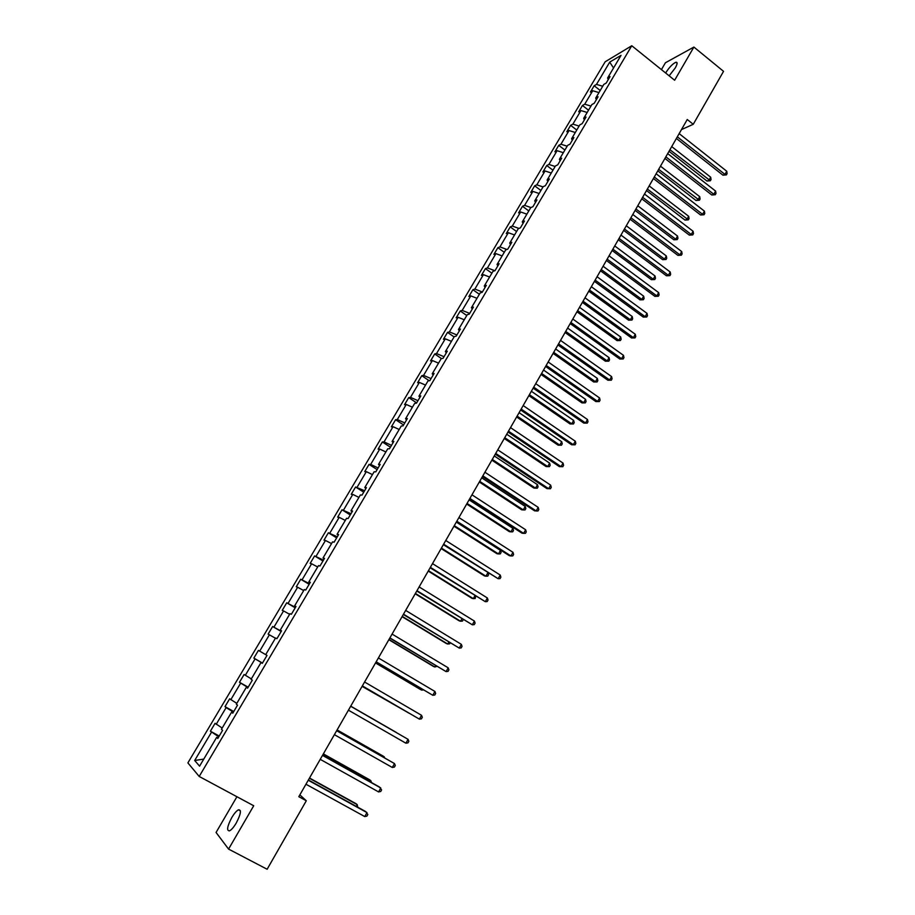 <?xml version="1.0" encoding="UTF-8"?>
<svg xmlns="http://www.w3.org/2000/svg" width="915" height="915" viewBox="0 0 915 915"><rect width="100%" height="100%" fill="white"/><g stroke="black" fill="none" stroke-linecap="round" stroke-linejoin="round"><path stroke-width="1.37" d="M236.264 823.008C240.851 814.121 241.594 809.718 238.495 809.798C236.528 810.793 234.286 813.389 231.769 817.598C227.172 826.451 226.428 830.866 229.528 830.843C231.495 829.836 233.748 827.229 236.264 823.008M669.151 75.831L675.259 67.95C677.443 63.981 677.672 62.071 675.933 62.243C672.788 63.627 669.345 67.207 665.628 72.983M236.928 796.725L216.066 832.467L228.567 849.086L267.134 869.25L306.296 800.774L299.857 794.861M605.181 61.774L187.884 762.893L199.196 776.458L631.773 45.75L605.181 61.774M631.773 45.75L674.641 80.245L693.89 47.065L665.422 62.758L661.431 69.609M693.89 47.065L723.548 71.336L693.25 124.291L687.257 119.51L298.805 796.69L306.296 800.774M218.765 736.815L210.393 731.188L219.223 736.037M203.759 759.095L194.689 760.479L211.468 732.252M222.173 728.043L215.082 723.296L210.393 731.188M216.18 724.325L226.131 707.592L224.999 706.632L233.748 711.515M236.802 703.372L229.654 698.797L224.999 706.632M230.797 699.723L240.668 683.128L239.478 682.27L248.171 687.188M251.316 678.896L244.099 674.504L239.478 682.27M245.3 675.327L255.079 658.869L253.844 658.102L262.468 663.055M602.733 86.239L596.489 84.409L609.722 62.129L621.033 55.369L607.617 77.992L610.031 76.597L606.21 83.048L603.808 84.42L595.699 98.088L598.078 96.773L594.224 103.269L591.868 104.562L583.69 118.344L586.035 117.086L582.157 123.628L579.824 124.863L571.601 138.748L573.899 137.559L569.999 144.158L567.7 145.313L559.408 159.302L561.673 158.192L557.738 164.837L555.485 165.924L547.124 180.015L549.355 178.974L545.386 185.676L543.167 186.694L534.749 200.888L536.945 199.928L532.942 206.676L530.757 207.614L522.271 221.922L524.432 221.03L520.406 227.835L518.256 228.704L509.712 243.116L511.828 242.303L507.768 249.155L505.663 249.944L497.039 264.481L499.121 263.737L495.026 270.646L492.968 271.366L484.275 286.006L486.322 285.343L482.194 292.297L480.169 292.937L471.419 307.703L473.421 307.108L469.258 314.131L467.268 314.691L458.449 329.56L460.417 329.057L456.219 336.125L454.275 336.606L445.388 351.6L447.309 351.177L443.089 358.303L441.179 358.691L432.223 373.8L434.099 373.469L429.844 380.64L427.98 380.96L418.944 396.195L420.786 395.932L416.485 403.172L414.667 403.401L405.574 418.75L407.358 418.578L403.035 425.875L401.262 426.024L392.089 441.499L393.827 441.407L389.47 448.762L387.743 448.819L378.49 464.42L380.194 464.42L375.802 471.831L374.109 471.808L364.788 487.523L366.446 487.615L362.008 495.095L360.373 494.969L350.971 510.822L352.584 511.005L348.112 518.542L346.522 518.325L337.052 534.303L338.607 534.589L334.112 542.183L332.568 541.874L323.018 557.978L324.528 558.356L319.987 566.019L318.489 565.619L308.858 581.849L310.322 582.317L305.747 590.038L304.295 589.546L294.596 605.924L296.002 606.485L291.382 614.274L289.998 613.679L280.207 630.183L281.557 630.847L276.913 638.693L275.564 638.007L265.693 654.648L258.43 650.405L253.844 658.102M259.677 651.137L269.387 634.804L268.095 634.141L272.647 626.5L281.18 631.487M281.305 631.281L272.647 626.5M273.94 627.13L283.57 610.934L282.232 610.362L286.738 602.779L295.213 607.812M295.465 607.388L286.738 602.779M288.088 603.317L297.638 587.258L296.266 586.778L300.726 579.264L309.144 584.308M309.51 583.678L300.726 579.264M302.133 579.698L311.603 563.766L310.174 563.377L314.611 555.92L322.949 561.009M323.453 560.163L314.611 555.92M316.052 556.274L325.454 540.468L323.979 540.17L328.371 532.77L336.651 537.883M337.28 536.831L328.371 532.77M329.869 533.033L339.191 517.341L337.669 517.147L342.027 509.804L350.251 514.939M350.994 513.692L342.027 509.804M343.571 509.975L352.813 494.409L351.246 494.294L355.58 487.009L363.735 492.178M364.605 490.726L355.58 487.009M357.159 487.1L366.343 471.66L364.73 471.625L369.019 464.397L377.129 469.601M378.101 467.954L370.655 464.408L369.019 464.397M370.655 464.408L379.759 449.082L378.101 449.139L382.367 441.968L390.408 447.195M391.494 445.353L384.037 441.888L382.367 441.968M384.037 441.888L393.061 426.687L391.368 426.825L395.6 419.71L403.584 424.96M404.785 422.924L397.316 419.55L395.6 419.71M397.316 419.55L406.271 404.464L404.533 404.682L408.731 397.625L416.657 402.897M417.972 400.678L410.48 397.373L408.731 397.625M410.48 397.373L419.379 382.413L417.595 382.71L421.758 375.71L429.238 380.743M431.045 378.604L423.553 375.379L421.758 375.71M423.553 375.379L432.383 360.533L430.553 360.91L434.694 353.956L441.533 358.623M444.027 356.701L436.524 353.556L434.694 353.956M436.524 353.556L445.285 338.825L443.42 339.282L447.526 332.385L454.092 336.914M456.917 334.959L449.402 331.893L447.526 332.385M449.402 331.893L458.095 317.276L456.185 317.814L460.256 310.963L466.776 315.515M469.692 313.399L462.178 310.402L460.256 310.963M462.178 310.402L470.802 295.888L468.857 296.506L472.895 289.712L479.369 294.287M482.377 291.988L474.851 289.071L472.895 289.712M474.851 289.071L483.406 274.672L481.427 275.358L485.43 268.621L491.87 273.208M494.843 270.703L487.432 267.912L485.43 268.621M487.432 267.912L495.919 253.615L493.906 254.381L497.874 247.691L504.268 252.3M506.921 249.475L499.91 246.901L497.874 247.691M499.91 246.901L508.34 232.719L506.281 233.554L510.238 226.909L516.575 231.541M518.931 228.43L512.309 226.051L510.238 226.909M512.309 226.051L520.669 211.971L518.576 212.886L522.488 206.287L528.79 210.93M530.906 207.556L524.604 205.36L522.488 206.287M524.604 205.36L532.907 191.395L530.769 192.367L534.657 185.825L540.914 190.492M543.03 186.935L536.808 184.83L534.657 185.825M536.808 184.83L545.043 170.956L542.881 172.009L546.735 165.512L552.946 170.19M555.142 166.496L548.92 164.437L546.735 165.512M548.92 164.437L557.098 150.678L554.902 151.799L558.733 145.348L564.898 150.037M567.174 146.206L560.941 144.215L558.733 145.348M560.941 144.215L569.061 130.548L566.831 131.726L570.628 125.332L576.759 130.044M579.115 126.064L572.882 124.131L570.628 125.332M572.882 124.131L580.934 110.566L578.669 111.813L582.443 105.465L588.528 110.189M590.964 106.083L584.719 104.196L582.443 105.465M584.719 104.196L592.726 90.734L590.415 92.049L594.167 85.747L600.206 90.482M596.489 84.409L594.167 85.747M262.342 663.272L261.027 662.529L262.308 663.329L267.008 655.414L265.693 654.648M261.027 662.529L251.076 679.319L252.323 680.177L247.588 688.16L246.352 687.268L236.322 704.184L237.523 705.156L232.753 713.208L231.575 712.202L221.453 729.266L222.597 730.342L217.781 738.462L216.661 737.353L199.584 766.152L194.689 760.479M232.959 712.854L231.575 712.202M233.428 712.053L226.131 707.592M247.713 687.966L246.352 687.268M247.988 687.497L240.668 683.128M262.422 663.146L255.079 658.869M275.426 638.235L269.387 634.804M281.488 630.973L280.207 630.183M289.62 614.297L283.57 610.934M295.842 606.759L294.596 605.924M303.711 590.541L297.638 587.258M310.082 582.729L308.858 581.849M317.677 566.98L311.603 563.766M324.196 558.905L323.018 557.978M331.539 543.601L325.454 540.468M338.207 535.264L337.052 534.303M345.287 520.418L339.191 517.341M352.103 511.817L350.971 510.822M358.932 497.417L352.813 494.409M365.886 488.553L364.788 487.523M372.462 474.599L366.343 471.66M379.565 465.483L378.49 464.42M385.878 451.953L379.759 449.082M393.13 442.597L392.089 441.499M399.203 429.49L393.061 426.687M406.58 419.894L405.574 418.75M412.425 407.198L406.271 404.464M419.928 397.362L418.944 396.195M425.532 385.078L419.379 382.413M433.172 375.013L432.223 373.8M438.548 363.141L432.383 360.533M446.314 352.835L445.388 351.6M451.461 341.364L445.285 338.825M459.353 330.841L458.449 329.56M464.271 319.758L458.095 317.276M472.3 309.007L471.419 307.703M476.978 298.313L470.802 295.888M485.133 287.344L484.275 286.006M489.605 277.028L483.406 274.672M497.874 265.853L497.039 264.481M502.118 255.914L495.919 253.615M510.513 244.522L509.712 243.116M514.55 234.961L508.34 232.719M523.048 223.363L522.271 221.922M526.88 214.156L520.669 211.971M535.504 202.352L534.749 200.888M539.118 193.511L532.907 191.395M547.856 181.513L547.124 180.015M551.265 173.026L545.043 170.956M560.117 160.823L559.408 159.302M563.331 152.691L557.098 150.678M572.275 140.304L571.601 138.748M575.295 132.503L569.061 130.548M584.353 119.922L583.69 118.344M587.178 112.465L580.934 110.566M596.34 99.701L595.699 98.088M598.97 92.587L592.726 90.734M608.235 79.628L607.617 77.992M228.567 849.086L253.718 805.749L199.196 776.458M681.469 129.587L693.25 124.291M613.542 67.996L609.722 62.129M218.079 737.97L216.661 737.353M676.391 138.462L722.93 175.165L724.966 174.41L677.329 136.815M726.75 171.242L727.116 173.61L726.407 174.879L724.966 174.41L726.75 171.242L679.159 133.613M726.407 174.879L722.93 175.165M669.014 151.307L706.975 181.033L708.931 180.312L710.681 177.201L671.713 146.594M669.917 149.728L710.36 180.758L706.975 181.033M710.681 177.201L711.058 179.523L710.36 180.758M664.931 158.421L711.801 194.998L713.814 194.289L665.846 156.831M715.61 191.098L715.988 193.465L715.267 194.735L713.814 194.289L715.61 191.098L667.698 153.606M715.267 194.735L711.801 194.998M653.401 178.528L700.581 214.979L702.583 214.327L654.282 176.995M704.39 211.102L704.779 213.458L704.058 214.739L702.583 214.327L704.39 211.102L656.146 173.747M704.058 214.739L700.581 214.979M657.805 170.853L696.006 200.477L697.951 199.802L699.712 196.668L660.481 166.175M658.674 169.332L699.392 200.236L696.006 200.477M699.712 196.668L700.101 198.978L699.392 200.236M646.505 190.549L684.969 220.069L686.89 219.44L688.663 216.283L649.17 185.905M647.351 189.073L688.355 219.84L684.969 220.069M688.663 216.283L689.064 218.582L688.355 219.84M641.781 198.795L689.292 235.098L691.26 234.503L642.627 197.308M693.09 231.255L693.49 233.588L692.758 234.892L691.26 234.503L693.09 231.255L644.503 194.037M692.758 234.892L689.292 235.098M635.124 210.393L673.852 239.799L675.75 239.227L677.535 236.047L637.778 205.772M635.936 208.963L675.75 239.227L677.237 239.593L673.852 239.799M677.535 236.047L677.946 238.323L677.237 239.593M630.069 219.2L677.912 255.377L679.868 254.828L630.893 217.77M681.698 251.556L682.11 253.878L681.378 255.182L679.868 254.828L681.698 251.556L632.78 214.476M681.378 255.182L677.912 255.377M623.664 230.374L662.654 259.666L664.53 259.139L666.326 255.937L626.295 225.776M624.453 229.002L664.53 259.139L666.029 259.494L662.654 259.666M666.326 255.937L666.749 258.213L666.029 259.494M618.277 239.764L666.452 275.792L668.373 275.301L619.066 238.392M670.226 272.007L670.661 274.317L669.917 275.632L668.373 275.301L670.226 272.007L620.965 235.075M669.917 275.632L666.452 275.792M612.124 250.493L651.377 279.681L653.219 279.212L655.037 275.987L614.731 245.941M612.867 249.177L653.219 279.212L654.751 279.533L651.377 279.681M655.037 275.987L655.483 278.24L654.751 279.533M606.393 260.489L654.9 296.369L656.81 295.922L607.148 259.162M658.663 292.606L659.109 294.904L658.365 296.231L656.81 295.922L658.663 292.606L609.058 255.823M658.365 296.231L654.9 296.369M600.492 270.771L640.008 299.846L641.838 299.422L643.668 296.174L603.088 266.242M601.212 269.513L641.838 299.422L643.394 299.72L640.008 299.846M643.668 296.174L644.114 298.416L643.394 299.72M594.418 281.363L643.268 317.093L645.155 316.704L595.139 280.093M647.019 313.365L647.488 315.652L646.733 316.99L645.155 316.704L647.019 313.365L597.072 276.73M646.733 316.99L643.268 317.093M588.768 291.199L628.571 320.159L630.366 319.781L632.208 316.51L591.353 286.704M589.466 289.986L630.366 319.781L631.945 320.044L628.571 320.159M632.208 316.51L632.677 318.74L631.945 320.044M582.352 302.396L631.544 337.978L633.409 337.646L583.038 301.184M635.296 334.272L635.765 336.548L635.01 337.898L633.409 337.646L635.296 334.272L584.982 297.798M635.01 337.898L631.544 337.978M576.965 311.775L617.042 340.609L618.814 340.288L620.679 336.995L579.527 307.303M577.628 310.62L618.814 340.288L620.416 340.529L617.042 340.609M620.679 336.995L621.159 339.213L620.416 340.529M570.194 323.578L619.741 359.012L621.571 358.737L570.846 322.435M623.481 355.34L623.961 357.605L623.207 358.954L621.571 358.737L623.481 355.34L572.813 319.026M623.207 358.954L619.741 359.012M557.944 344.932L607.846 380.217L609.653 379.988L558.562 343.846M611.575 376.568L612.078 378.81L611.312 380.183L609.653 379.988L611.575 376.568L560.54 340.403M611.312 380.183L607.846 380.217M545.603 366.457L595.859 401.571L597.644 401.399L546.186 365.428M599.577 397.956L600.091 400.187L599.325 401.559L597.644 401.399L599.577 397.956L548.177 361.963M599.325 401.559L595.859 401.571M533.171 388.132L583.781 423.085L585.543 422.982L533.72 387.171M587.487 419.505L588.013 421.724L587.236 423.107L585.543 422.982L587.487 419.505L535.721 383.671M587.236 423.107L583.781 423.085M520.635 409.977L571.612 444.77L573.339 444.713L521.15 409.085M575.306 441.224L575.855 443.42L575.066 444.816L573.339 444.713L575.306 441.224L523.163 405.562M575.066 444.816L571.612 444.77M507.997 431.994L559.351 466.616L561.055 466.627L508.477 431.171M563.034 463.104L563.594 465.289L562.805 466.696L561.055 466.627L563.034 463.104L510.513 427.614M562.805 466.696L559.351 466.616M495.278 454.183L546.998 488.633L548.668 488.702L495.713 453.417M550.658 485.144L551.242 487.318L550.453 488.736L548.668 488.702L550.658 485.144L497.771 449.837M482.445 476.555L534.543 510.81L536.19 510.947L482.846 475.846M538.203 507.368L538.798 509.518L537.997 510.947L536.19 510.947L538.203 507.368L484.916 472.243M469.521 499.087L521.996 533.171L523.62 533.365L469.887 498.458M525.645 529.762L526.251 531.889L525.45 533.331L523.62 533.365L525.645 529.762L471.968 494.821M456.494 521.802L509.358 555.691L510.947 555.954L456.814 521.23M512.983 552.317L513.612 554.433L512.8 555.885L510.947 555.954L512.983 552.317L458.918 517.57M565.081 332.5L605.421 361.219L607.183 360.945L609.047 357.628L567.62 328.062M565.71 331.413L607.183 360.945L608.795 361.162L605.421 361.219M609.047 357.628L609.55 359.835L608.795 361.162M553.095 353.384L593.732 381.978L595.459 381.761L597.346 378.41L555.622 348.981M553.689 352.344L595.459 381.761L597.095 381.944L593.732 381.978M597.346 378.41L597.85 380.606L597.095 381.944M541.028 374.418L581.94 402.886L583.656 402.726L585.554 399.352L543.533 370.049M541.588 373.446L583.656 402.726L585.314 402.875L581.94 402.886M585.554 399.352L586.069 401.536L585.314 402.875M528.87 395.612L570.068 423.954L571.749 423.839L573.671 420.443L531.363 391.288M529.396 394.697L571.749 423.839L573.442 423.965L570.068 423.954M573.671 420.443L574.197 422.616L573.442 423.965M516.62 416.966L558.116 445.17L559.763 445.125L561.696 441.705L519.091 412.676M517.112 416.119L559.763 445.125L561.478 445.216L558.116 445.17M561.696 441.705L562.245 443.855L561.478 445.216M504.279 438.491L546.061 466.547L547.696 466.559L549.629 463.116L506.727 434.225M504.737 437.69L547.696 466.559L549.423 466.627L546.061 466.547M549.629 463.116L550.201 465.243L549.423 466.627M491.847 460.165L533.925 488.095L535.527 488.164L537.482 484.687L494.272 455.945M492.259 459.433L535.527 488.164L537.277 488.198L538.066 486.803L537.482 484.687M479.311 482.011L521.687 509.792L523.266 509.918L525.233 506.418L481.713 477.824M479.7 481.347L523.266 509.918L525.05 509.93L525.839 508.523L525.233 506.418M466.684 504.028L509.369 531.661L510.913 531.844L512.903 528.321L469.075 499.865M467.039 503.422L510.913 531.844L512.72 531.821L513.509 530.414L512.903 528.321M453.966 526.205L496.948 553.701L498.469 553.941L500.471 550.384L456.322 522.088M454.275 525.668L498.469 553.941L500.299 553.884L501.1 552.466L500.471 550.384M443.352 544.7L498.172 578.726L443.638 544.196M500.231 575.055L500.871 577.159L500.059 578.623L498.172 578.726L500.231 575.055L445.765 540.502M441.144 548.554L484.435 575.901L485.934 576.198L487.832 572.836M441.419 548.085L485.934 576.198L487.787 576.107L488.587 574.677L488.061 572.984M430.119 567.769L485.305 601.67L430.37 567.346M487.375 597.975L488.038 600.057L487.203 601.532L485.305 601.67L487.375 597.975L432.498 563.617M428.22 571.074L471.831 598.261L473.295 598.639L474.919 595.757M428.46 570.674L473.295 598.639L475.182 598.513L475.72 596.248M416.782 591.033L472.334 624.796L416.977 590.678M474.416 621.079L475.091 623.138L474.267 624.625L472.334 624.796L474.416 621.079L419.139 586.927M415.204 593.778L459.124 620.805L460.565 621.239L461.915 618.849M415.399 593.446L460.565 621.239L462.475 621.079L463.265 619.672M403.332 614.468L459.261 648.106L403.492 614.194M461.354 644.354L462.052 646.402L461.217 647.9L459.261 648.106L461.354 644.354L405.665 610.408M402.085 616.653L446.326 643.519L447.732 644.023L448.808 642.124M402.234 616.39L447.732 644.023L449.665 643.828L450.157 642.948M389.779 638.098L446.074 671.599L389.893 637.892M448.201 667.824L448.91 669.849L448.064 671.358L446.074 671.599L448.201 667.824L392.078 634.084M388.852 639.711L433.424 666.417L434.797 666.978L435.586 665.582M388.966 639.505L434.797 666.978L436.958 666.406M376.111 661.922L432.795 695.274L376.179 661.797M434.934 691.466L435.666 693.479L434.808 695L432.795 695.274L434.934 691.466L378.387 657.954M375.527 662.94L420.431 689.487L421.769 690.116L422.272 689.224M375.596 662.815L421.769 690.116L423.405 689.899M362.329 685.941L419.402 719.144L362.363 685.884M421.552 715.313L422.307 717.303L421.449 718.835L419.402 719.144L421.552 715.313L364.582 682.007M362.088 686.364L408.845 713.06M362.123 686.307L409.302 713.334M405.905 743.209L407.976 742.854L408.845 741.31L408.079 739.343L350.685 706.254L408.079 739.343L405.905 743.209L348.432 710.177M396.241 732.389L350.731 706.174L396.241 732.389M336.651 730.719L394.491 763.568L392.306 767.468L334.387 734.665M336.697 730.627L394.491 763.568L395.28 765.512L394.399 767.079L392.306 767.468M383.865 757.414L384.209 756.796L382.95 755.973L337.097 729.93M384.632 757.849L384.209 756.796L337.052 730.01M322.503 755.378L380.789 787.987L378.581 791.921L320.227 759.347M322.606 755.207L379.519 787.049L381.601 789.919L380.72 791.486L378.581 791.921M370.129 781.799L370.781 780.644L369.557 779.752L323.361 753.88M371.547 782.588L370.781 780.644L323.269 754.04M308.241 780.232L366.984 812.6L364.753 816.569L305.953 784.235M308.389 779.98L365.737 811.594L367.807 814.51L366.915 816.1L364.753 816.569M356.278 806.378L357.239 804.674L356.061 803.702L309.51 778.024M357.708 807.167L357.239 804.674L309.373 778.265M240.382 810.793L238.495 809.798M677.1 63.192L675.933 62.243"/></g></svg>

